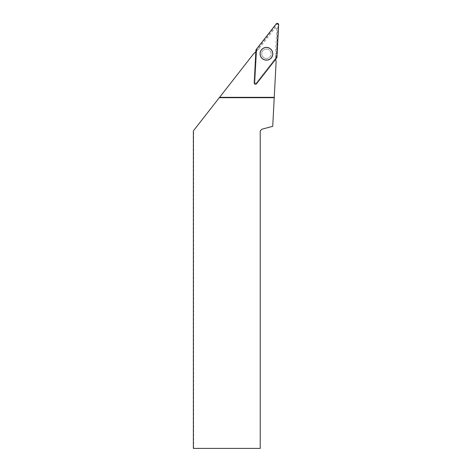 <?xml version="1.0" encoding="UTF-8"?>
<svg xmlns="http://www.w3.org/2000/svg" width="472" height="472" viewBox="0 0 472 472"><rect width="100%" height="100%" fill="white"/><g stroke="black" fill="none" stroke-linecap="round" stroke-linejoin="round"><path stroke-width="0.35" stroke-dasharray="2.36 1.77" d="M268.072 49.359A4.708 4.708 0 0 0 261.777 54.551A4.708 4.708 0 0 0 269.418 57.407A4.708 4.708 0 0 0 268.072 49.359A4.708 4.708 0 0 1 270.834 55.419A4.708 4.708 0 0 1 264.774 58.186A4.708 4.708 0 0 1 262.013 52.121A4.708 4.708 0 0 1 268.072 49.359M276.102 57.596L256.036 83.278A0.637 0.637 0 0 1 254.904 82.854L256.609 50.309A0.637 0.637 0 0 1 256.744 49.949L276.81 24.267A0.637 0.637 0 0 1 277.943 24.691L276.238 57.236A0.637 0.637 0 0 1 276.102 57.596L276.657 58.026M256.538 83.662L275.66 59.189L275.56 58.286L256.036 83.273A0.637 0.637 0 0 1 254.904 82.848L256.562 51.182L255.901 51.802L254.272 82.818A1.268 1.268 0 0 0 256.538 83.662L256.591 83.709M266.42 47.401A6.372 6.372 0 0 0 260.904 56.959A6.372 6.372 0 0 0 271.943 56.959A6.372 6.372 0 0 0 266.42 47.401M193.361 448.4L260.225 448.4L260.225 130.897L261.907 129.216L272.727 126.313L276.108 61.779A27.252 27.252 0 0 1 275.489 54.386A27.252 27.252 0 0 0 275.56 58.286M256.562 51.182A27.252 27.252 0 0 0 259.181 48.291A27.252 27.252 0 0 1 253.859 53.46L193.361 130.897M276.846 28.432L275.489 54.386L276.846 28.432L275.182 27.807L276.846 28.432M193.65 448.4L193.65 130.526M259.181 48.291L275.182 27.807L259.181 48.291M266.42 58.481A4.708 4.708 0 0 0 270.503 51.419A4.708 4.708 0 0 0 262.343 51.419A4.708 4.708 0 0 0 266.42 58.481A4.708 4.708 0 0 0 270.503 51.419A4.708 4.708 0 0 0 262.343 51.419A4.708 4.708 0 0 0 266.42 58.481M277.943 24.691L278.639 24.727M276.934 57.271L276.238 57.236M256.744 49.949L256.19 49.519M276.256 23.836L276.81 24.267M254.904 82.854L254.207 82.812M255.912 50.268L256.609 50.309M264.208 59.69A6.319 6.319 0 0 1 262.402 48.893A6.319 6.319 0 0 1 272.657 52.728A6.319 6.319 0 0 1 264.208 59.69M264.267 59.531A6.148 6.148 0 0 0 272.486 52.758A6.148 6.148 0 0 0 262.515 49.029A6.148 6.148 0 0 0 264.267 59.531M254.272 82.818L254.904 82.848M266.42 60.08A6.307 6.307 0 0 0 272.733 53.773A6.307 6.307 0 0 0 266.42 47.465A6.307 6.307 0 0 0 260.113 53.773A6.307 6.307 0 0 0 266.42 60.08M266.42 59.909A6.136 6.136 0 0 0 271.736 50.705A6.136 6.136 0 0 0 261.11 50.705A6.136 6.136 0 0 0 266.42 59.909"/><path stroke-width="0.71" d="M256.591 83.709L276.657 58.026A1.333 1.333 0 0 0 276.934 57.271L278.639 24.727A1.333 1.333 0 0 0 276.256 23.836L256.19 49.519A1.333 1.333 0 0 0 255.912 50.268L254.207 82.812A1.333 1.333 0 0 0 256.591 83.709M268.656 47.802A6.378 6.378 0 0 0 260.45 51.536A6.378 6.378 0 0 0 264.19 59.743A6.378 6.378 0 0 0 272.397 56.003A6.378 6.378 0 0 0 268.656 47.802M275.672 59.283A27.252 27.252 0 0 0 276.108 61.779L274.226 97.692L219.297 97.692L253.859 53.46A27.252 27.252 0 0 0 255.824 51.867M274.226 97.692L272.727 126.313L261.907 129.216L260.225 130.897L260.225 448.4L193.361 448.4L193.361 130.897L219.297 97.692M274.244 97.338L219.58 97.338M256.19 49.519L254.207 82.812C254.573 84.258 255.37 84.553 256.591 83.703L276.651 58.026L278.639 24.733C278.273 23.287 277.477 22.986 276.25 23.842L256.19 49.519"/></g></svg>
